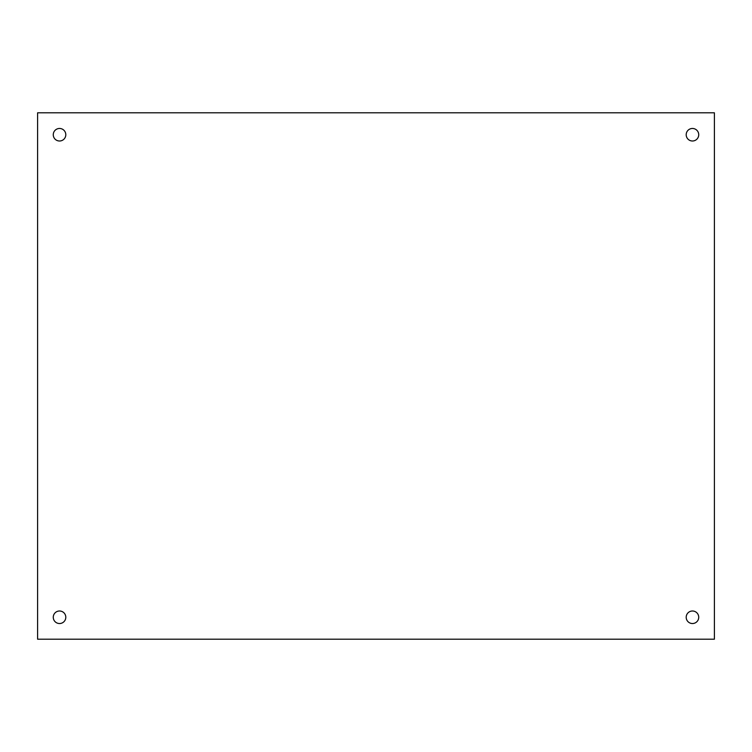 <?xml version="1.0" encoding="UTF-8"?>
<svg xmlns="http://www.w3.org/2000/svg" width="752" height="752" viewBox="0 0 752 752"><rect width="100%" height="100%" fill="white"/><g stroke="black" fill="none" stroke-linecap="round" stroke-linejoin="round"><path stroke-width="1.13" d="M65.8 617.27A6.27 6.27 0 0 1 56.4 622.694A6.27 6.27 0 0 1 56.4 611.837A6.27 6.27 0 0 1 65.8 617.27M698.73 617.27A6.27 6.27 0 0 1 689.33 622.694A6.27 6.27 0 0 1 689.33 611.837A6.27 6.27 0 0 1 698.73 617.27M65.8 134.73A6.27 6.27 0 0 1 56.4 140.163A6.27 6.27 0 0 1 56.4 129.306A6.27 6.27 0 0 1 65.8 134.73M698.73 134.73A6.27 6.27 0 0 1 689.33 140.163A6.27 6.27 0 0 1 689.33 129.306A6.27 6.27 0 0 1 698.73 134.73M37.6 639.2L714.4 639.2L714.4 112.8L37.6 112.8L37.6 639.2"/></g></svg>
